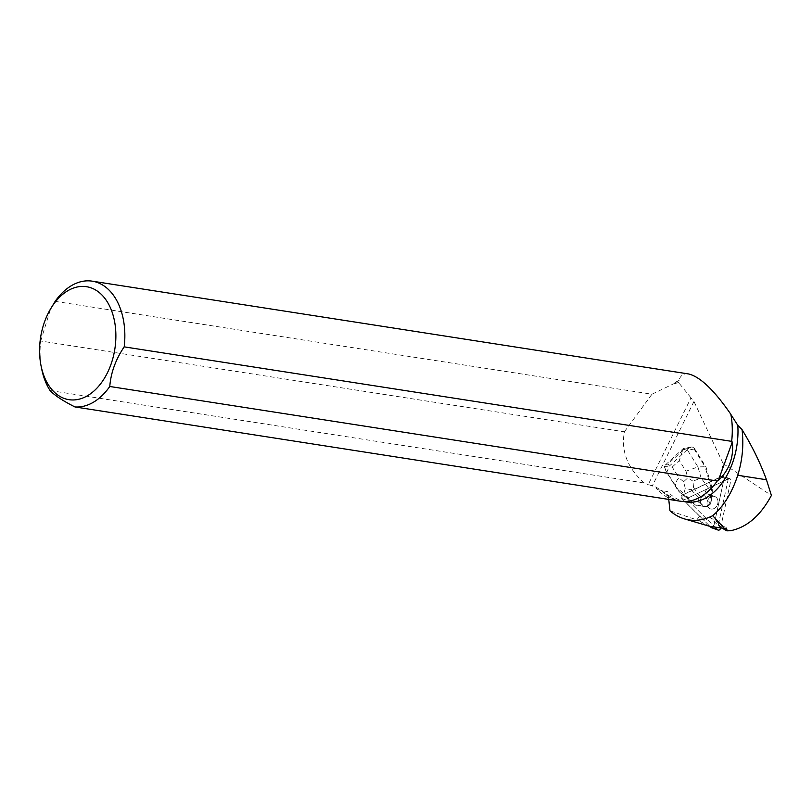 <?xml version="1.0" encoding="UTF-8"?>
<svg xmlns="http://www.w3.org/2000/svg" width="812" height="812" viewBox="0 0 812 812"><rect width="100%" height="100%" fill="white"/><g stroke="black" fill="none" stroke-linecap="round" stroke-linejoin="round"><path stroke-width="0.61" stroke-dasharray="4.06 3.04" d="M713.971 508.586A6.557 5.339 -70.2 0 1 710.297 508.84A6.557 5.339 -70.2 0 1 707.496 500.862A6.557 5.339 -70.2 0 1 714.733 496.508A6.557 5.339 -70.2 0 1 717.991 502.303A6.557 5.339 -70.2 0 1 713.971 508.586M720.477 528.287L730.759 480.816A2.02 1.644 109.8 0 0 728.679 478.755L689.165 497.441A2.02 1.644 109.8 0 0 688.434 500.842L715.524 527.678M712.104 527.77L713.829 526.034L724.152 478.441L722.061 476.37L682.557 495.056L681.816 498.456L710.053 526.42L681.816 498.456A2.02 1.644 -70.2 0 1 682.557 495.056L722.061 476.37A2.02 1.644 -70.2 0 1 724.152 478.441L713.829 526.034A2.02 1.644 -70.2 0 1 711.515 527.698M707.364 506.211A6.557 5.339 -70.2 0 1 703.689 506.455A6.557 5.339 -70.2 0 1 700.888 498.487A6.557 5.339 -70.2 0 1 708.125 494.122A6.557 5.339 -70.2 0 1 711.383 499.918A6.557 5.339 -70.2 0 1 707.364 506.211M687.632 450.315L683.044 449.259L679.309 460.536L685.957 471.224L697.965 466.92L687.632 450.315L694.077 449.036L693.681 447.28L706.014 467.073L710.175 481.82L720.264 477.05L728.283 478.938L689.165 497.441L682.354 494.985L683.034 494.66L679.35 491.554L665.688 470.473L676.031 487.078C674.884 484.622 675.817 481.516 678.852 477.75L672.194 467.073L664.216 466.565L665.079 465.225L668.134 463.906L669.372 466.098L667.017 471.762M693.681 447.28L691.276 447.026L688.546 448.478L669.372 466.098M728.283 478.938L718.184 525.486L709.739 517.132L707.709 519.934L699.548 516.148L681.613 498.385A2.02 1.644 -70.2 0 1 682.354 494.985M699.548 516.148L696.838 519.883L669.981 510.809M668.743 499.329L667.961 491.747L657.07 489.514C663.424 495.259 668.875 498.771 673.422 500.05M720.264 477.05L723.167 463.662L693.956 401.473L691.002 397.839L648.23 484.602L655.751 486.895L657.07 489.514M710.175 481.82L683.034 494.66M718.001 501.451A6.557 5.339 109.8 0 0 714.733 496.497A6.557 5.339 109.8 0 0 707.485 500.862A6.557 5.339 109.8 0 0 710.287 508.84A6.557 5.339 109.8 0 0 711.038 509.033A6.557 5.339 109.8 0 0 718.001 501.451M711.393 499.075A6.557 5.339 109.8 0 0 708.125 494.122A6.557 5.339 109.8 0 0 700.939 498.335A6.557 5.339 109.8 0 0 703.456 506.363L703.243 506.292A6.557 5.339 109.8 0 0 703.476 506.383A6.557 5.339 109.8 0 0 705.445 506.617L705.658 506.698A6.557 5.339 109.8 0 0 711.048 501.745L710.845 501.664A6.557 5.339 109.8 0 0 711.18 498.994L712.581 489.717L710.378 481.902M711.18 498.994L710.845 501.664M705.445 506.617L703.243 506.292M718.346 524.785L725.339 529.394L723.451 528.967M718.184 525.486L722.619 528.419M709.952 526.399L696.838 519.883M688.495 373.936C683.765 373.246 680.588 375.306 678.974 380.107A63.519 41.757 -81.2 0 0 673.666 383.782L673.95 383.893A63.326 41.625 98.8 0 1 679.086 380.341L678.974 380.107M55.155 301.364L651.965 394.226L673.666 383.782M691.002 397.839L678.538 382.493L679.086 380.341M678.538 382.493L673.95 383.893M717.534 480.491A63.326 41.625 98.8 0 1 680.304 501.024A63.326 41.625 98.8 0 1 661.851 490.387M685.978 501.907A63.326 41.625 98.8 0 1 667.961 491.747M50.07 390.552L644.302 483.008L648.23 484.602M644.302 483.008C627.524 468.189 620.875 451.127 624.377 431.801L40.722 340.999A63.519 41.757 -81.2 0 0 41.696 369.013M651.965 394.226L624.377 431.801M709.739 517.132L726.415 528.115M661.648 490.549A63.519 41.757 -81.2 0 0 680.131 501.187M40.722 340.999L50.659 308.702M681.613 498.385L688.424 500.842L707.709 519.934M681.816 498.456L688.434 500.842A2.02 1.644 -70.2 0 1 689.165 497.441L682.557 495.056M655.751 486.895L676.426 500.517M730.77 530.672L725.339 529.394M723.167 463.662L771.4 495.432M694.077 449.036L705.11 466.748L706.014 467.073M667.413 473.518L678.446 491.23L679.35 491.554M688.546 448.478L683.044 449.259L683.917 449.401L668.134 463.906M691.276 447.026L683.105 448.66L665.079 465.225M664.216 466.565L667.322 473.366M692.981 481.171L687.825 477.842L683.592 481.739L685.247 488.276L691.032 489.778L693.529 487.494L692.981 481.171L701.091 477.994L697.965 466.92L705.11 466.748L711.474 489.311L712.581 489.717M685.247 488.276L683.958 493.737L676.031 487.078L678.446 491.23L695.711 505.216L683.247 494.731M703.456 506.363L695.711 505.216M711.048 501.745L710.794 503.734L707.313 506.942L705.658 506.698M709.17 489.027L711.474 489.311L709.688 503.338L704.725 495.756C704.887 491.016 706.369 488.773 709.17 489.027L701.091 477.994M693.61 503.328C692.484 501.522 693.956 501.055 698.015 501.917L706.196 506.546L694.605 504.82L683.958 493.737M709.688 503.338L710.794 503.734M707.313 506.942L706.196 506.546L709.658 503.338M704.725 495.756L700.35 496.812L699.183 497.878L698.015 501.917M720.447 528.419L713.829 526.034M724.152 478.441L730.759 480.816M728.679 478.755L722.061 476.37M693.956 401.473L652.178 486.205M685.957 471.224L687.825 477.842M683.592 481.739L678.852 477.75M672.194 467.073L679.309 460.536M693.529 487.494L700.35 496.812M699.183 497.878L691.032 489.778M729.805 478.674L723.198 476.299M714.733 496.508L708.125 494.122L714.733 496.497M680.304 501.024L683.349 501.501"/><path stroke-width="1.22" d="M715.524 527.678L717.625 529.749A2.02 1.644 109.8 0 0 720.447 528.419L720.477 528.287M718.123 530.074L711.515 527.698A2.02 1.644 -70.2 0 1 711.007 527.374L710.053 526.42L712.104 527.77M684.496 518.909L709.952 526.399L724.405 528.46L712.692 515.691A80.652 53.024 98.8 0 1 684.496 518.909A80.652 53.024 98.8 0 1 669.981 510.809L668.743 499.329M727.511 530.835L730.77 530.672C747.06 527.272 760.6 515.529 771.4 495.432L766.457 479.75C760.458 463.236 752.328 446.539 742.077 429.67C743.833 445.179 742.391 460.384 737.732 475.274C731.988 492.904 723.634 506.373 712.692 515.691M722.619 528.419L726.669 530.733M730.841 414.272L730.871 414.455A63.326 41.625 98.8 0 1 731.582 441.901L731.632 441.352A63.519 41.757 -81.2 0 0 730.841 414.272C714.154 390.115 700.045 376.666 688.495 373.936L92.223 281.165A63.519 41.757 -81.2 0 0 55.155 301.364L49.633 310.539A57.165 37.575 -81.2 0 0 41.047 365.765A57.165 37.575 -81.2 0 0 70.969 399.9A57.165 37.575 -81.2 0 0 113.558 355.605A57.165 37.575 -81.2 0 0 96.821 290.747A57.165 37.575 -81.2 0 0 49.633 310.539M731.632 441.352L124.195 346.856A63.519 41.757 -81.2 0 0 92.223 281.165M730.871 414.455L737.803 425.346A63.326 41.625 98.8 0 1 685.978 501.907L683.349 501.501M731.582 441.901L732.312 442.012C733.936 457.247 729.247 470.107 718.265 480.602L717.209 480.988A63.519 41.757 -81.2 0 1 680.131 501.187L74.948 406.944A63.519 41.757 -81.2 0 0 109.772 386.482L717.209 480.988M742.077 429.67L737.803 425.346M724.405 528.46L726.415 528.115L726.953 530.449M41.047 365.765L41.696 369.013A63.519 41.757 -81.2 0 0 50.07 390.552C54.698 395.454 62.991 400.925 74.948 406.944M673.422 500.05L674.975 500.395M124.195 346.856C115.69 359.442 110.879 372.657 109.772 386.482M718.265 480.602L732.312 442.012M711.007 527.374L717.625 529.749M737.732 475.274L766.457 479.75"/></g></svg>
